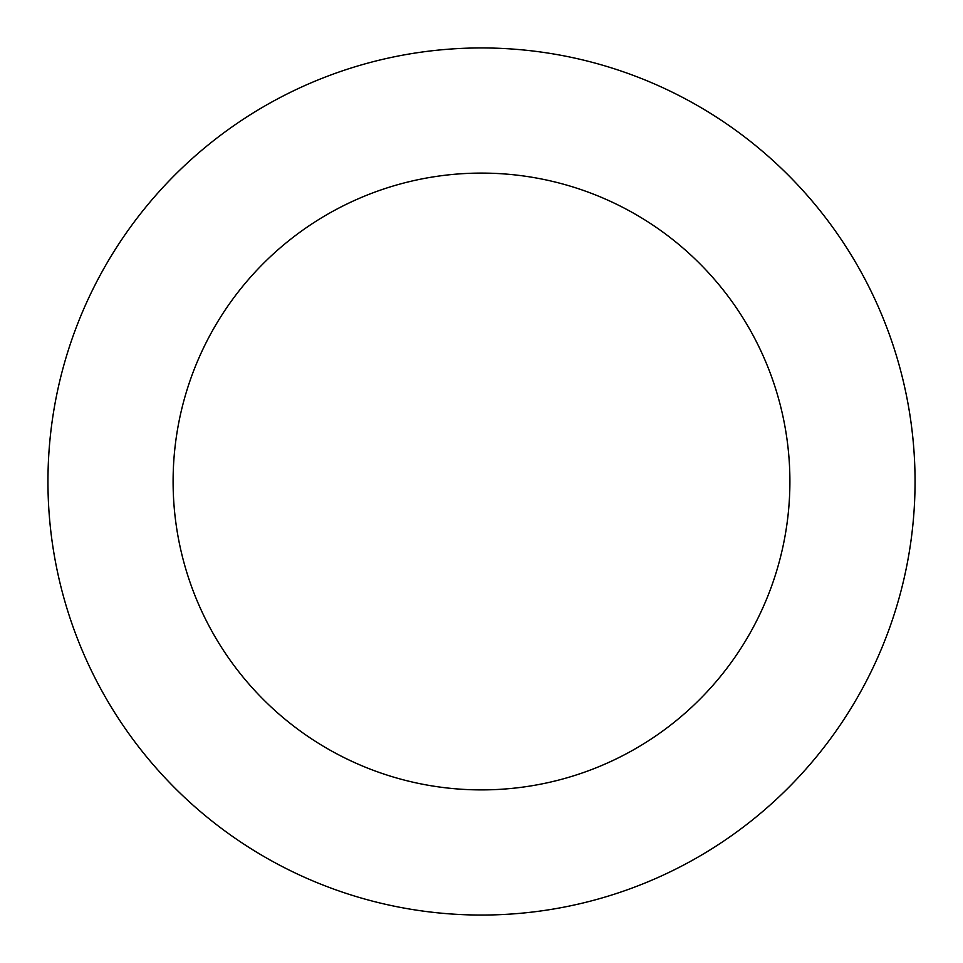 <?xml version="1.0" encoding="UTF-8"?>
<svg xmlns="http://www.w3.org/2000/svg" width="963" height="963" viewBox="0 0 963 963"><rect width="100%" height="100%" fill="white"/><g stroke="black" fill="none" stroke-linecap="round" stroke-linejoin="round"><path stroke-width="1.44" d="M709.502 112.743A433.543 433.543 0 0 0 48.15 468.427A433.543 433.543 0 0 0 686.848 863.33A433.543 433.543 0 0 0 709.502 112.743M643.681 219.191A308.389 308.389 0 0 0 173.244 472.195A308.389 308.389 0 0 0 627.575 753.102A308.389 308.389 0 0 0 643.681 219.191"/></g></svg>
